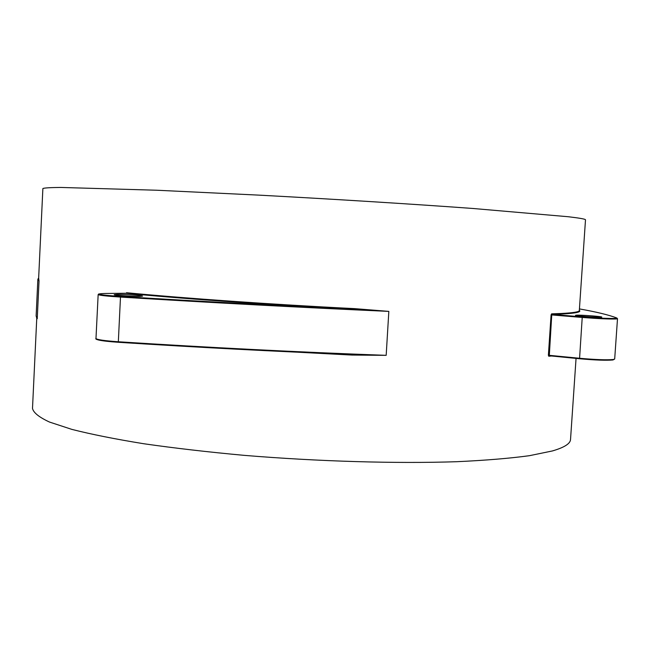 <?xml version="1.0" encoding="UTF-8"?>
<svg xmlns="http://www.w3.org/2000/svg" width="650" height="650" viewBox="0 0 650 650"><rect width="100%" height="100%" fill="white"/><g stroke="black" fill="none" stroke-linecap="round" stroke-linejoin="round"><path stroke-width="0.97" d="M117.293 294.401C124.857 294.279 143.154 295.531 142.553 296.132L139.62 296.408C132.202 296.554 113.514 295.279 114.213 294.678L117.293 294.401M576.282 315.185C580.466 314.86 602.452 316.493 601.794 317.078L601.079 317.216C597.066 317.566 574.706 315.908 575.502 315.331L576.282 315.185M548.771 356.241L549.283 355.769L579.548 358.751L582.221 317.452L551.744 314.933L551.614 313.852L551.086 314.901L548.381 355.241L548.771 356.241L551.566 355.997M354.713 308.636L388.838 311.391C301.47 307.499 212.022 302.721 120.486 297.074L120.64 296.481C199.599 301.356 277.648 305.606 354.77 309.238L354.713 308.636C272.691 304.525 184.974 298.342 126.563 292.727L126.157 293.272L104.967 293.475C93.746 293.906 98.971 294.905 120.64 296.481M351.918 354.543L352.081 354.551C275.056 351.447 197.137 347.36 118.332 342.29L118.308 342.282C98.442 340.901 94.786 339.227 95.981 338.479C96.85 339.674 104.268 340.762 118.235 341.754C209.601 347.62 298.911 352.146 386.173 355.339L351.951 355.062L352.064 354.551L386.173 355.339L388.838 311.391L354.77 309.238C272.577 305.118 184.681 298.919 126.157 293.272L126.1 293.272M36.587 317.785L37.245 318.76L36.758 318.289L32.5 408.452C33.475 412.717 39.138 417.251 49.489 422.053L71.866 429.39C91.366 434.346 115.343 439.132 143.804 443.747C174.517 448.151 207.992 452.026 244.229 455.358C318.053 461.468 396.021 463.718 456.617 461.711C485.339 460.387 509.624 458.38 529.466 455.683L552.386 450.954C564.314 447.468 570.359 443.641 570.529 439.473L576.054 358.402M38.651 278.094L39.024 281.036L38.578 279.622L42.876 188.549C44.094 187.907 50.042 187.541 60.718 187.444L156.886 190.239L258.676 195.122C333.369 199.119 411.978 204.035 472.769 208.463L568.189 216.726C579.889 218.099 585.658 219.139 585.496 219.838L579.321 310.529C579.337 311.854 573.454 312.837 561.657 313.471L551.614 313.852M551.086 314.901L551.744 314.933L549.291 355.769M352.081 354.551L355.314 354.681C277.29 351.561 198.291 347.433 118.308 342.282L120.486 297.074C106.494 296.156 99.052 295.311 98.158 294.556L95.981 338.479M36.887 318.411L36.132 315.957L37.245 318.76L39.024 281.036L37.863 279.281L36.132 315.957M548.381 355.241L579.434 358.256C595.311 359.678 606.613 360.1 613.332 359.507L614.689 359.011L617.5 318.695L616.151 318.979C609.448 319.191 598.138 318.687 582.221 317.452L582.433 316.916C598.024 318.126 609.107 318.622 615.68 318.411L616.777 317.98C608.92 314.949 596.464 311.935 579.426 308.912M617.5 318.695L616.777 317.98M579.329 310.342C581.62 312.016 575.884 313.251 562.112 314.023L552.053 314.413L582.433 316.916M351.951 355.062L297.822 352.211M612.788 359.978C606.198 360.555 595.132 360.149 579.581 358.751L549.234 355.769M118.316 342.282C109.216 341.673 102.716 340.933 98.808 340.072M614.689 359.011L613.023 359.946C606.336 360.563 595.181 360.165 579.548 358.751M38.659 277.908L37.863 279.281M98.93 293.873L98.158 294.556"/></g></svg>
